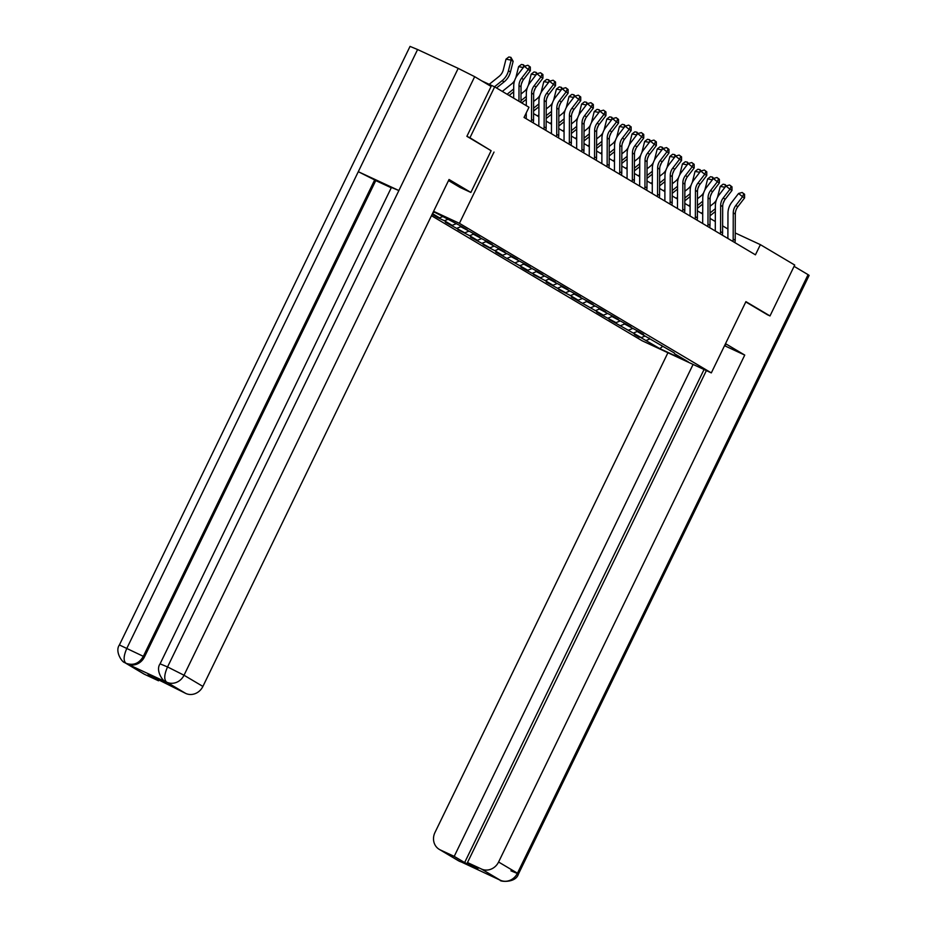 <?xml version="1.0" encoding="UTF-8"?>
<svg xmlns="http://www.w3.org/2000/svg" width="928" height="928" viewBox="0 0 928 928"><rect width="100%" height="100%" fill="white"/><g stroke="black" fill="none" stroke-linecap="round" stroke-linejoin="round"><path stroke-width="1.39" d="M431.474 215.69L642.106 340.762L711.324 372.894L459.418 223.323L433.596 211.329M674.308 352.965L636.724 331.238L643.545 334.405L638.696 331.528L624.115 323.756L630.947 326.923L626.098 324.046L611.517 316.274L618.338 319.441L613.489 316.564L598.908 308.792L605.74 311.959L600.892 309.082L586.31 301.31L593.131 304.477L588.282 301.6L573.701 293.816L580.534 296.995L575.685 294.118L561.104 286.334L567.924 289.513L563.076 286.624L548.494 278.852L555.327 282.019L550.478 279.142L535.897 271.37L542.718 274.537L537.869 271.66L523.288 263.888L530.12 267.055L525.271 264.178L510.69 256.406L517.511 259.573L512.662 256.696L498.081 248.913L504.913 252.091L500.064 249.214L485.483 241.431L492.304 244.609L487.455 241.721L472.874 233.949L479.706 237.116L474.858 234.239L460.276 226.467L467.097 229.634L462.248 226.757L433.457 211.607M674.528 353.696L688.263 361.85L659.831 348.638L639.52 336.806M432.471 213.637L439.594 217.871L432.761 214.693L437.61 217.581L444.442 220.748L452.191 225.353L445.37 222.186L464.8 232.835L457.968 229.668L469.649 235.712L477.398 240.317L470.577 237.15L490.007 247.799L483.175 244.632L494.856 250.676L502.605 255.281L495.784 252.114L527.812 270.257L520.991 267.078L525.84 269.967L540.421 277.739L533.588 274.572L545.27 280.616L553.018 285.221L546.198 282.054L565.628 292.703L558.795 289.536L570.476 295.58L578.225 300.185L571.404 297.018L603.432 315.16L596.611 311.982L601.46 314.87L616.041 322.642L609.209 319.476L641.248 337.606L634.416 334.44L639.264 337.316M491.121 150.719L469.939 137.762L494.659 86.872L528.995 107.254L524.042 117.438L755.438 254.829L760.38 244.656L735.22 232.974M661.699 345.471L661.931 346.202M641.248 337.606L644.983 336.087M633.488 333.001L637.165 331.505M649.101 337.989L649.322 338.72M628.639 330.124L632.386 328.593M620.89 325.519L624.556 324.023M636.492 330.507L636.724 331.238M616.041 322.642L619.776 321.111M608.281 318.037L611.958 316.541M623.894 323.025L624.115 323.756M603.432 315.16L607.179 313.629M595.683 310.555L599.349 309.047M611.285 315.543L611.517 316.274M590.834 307.678L594.57 306.147M583.074 303.073L586.751 301.565M598.688 308.061L598.908 308.792M578.225 300.185L581.972 298.665M570.476 295.58L574.142 294.083M586.078 300.579L586.31 301.31M565.628 292.703L569.363 291.183M557.867 288.098L561.544 286.601M573.481 293.086L573.701 293.816M553.018 285.221L556.765 283.701M545.27 280.616L548.935 279.119M560.872 285.604L561.104 286.334M540.421 277.739L544.156 276.208M532.66 273.134L536.338 271.637M548.274 278.122L548.494 278.852M527.812 270.257L531.558 268.726M520.063 265.652L523.728 264.155M535.665 270.64L535.897 271.37M515.214 262.775L518.949 261.244M507.454 258.17L511.131 256.662M523.067 263.158L523.288 263.888M502.605 255.281L506.352 253.762M494.856 250.676L498.522 249.18M510.458 255.676L510.69 256.406M490.007 247.799L493.742 246.28M482.247 243.194L485.924 241.698M497.86 248.182L498.081 248.913M477.398 240.317L481.145 238.798M469.649 235.712L473.315 234.216M485.251 240.7L485.483 241.431M464.8 232.835L468.536 231.304M457.04 228.23L460.717 226.734M472.654 233.218L472.874 233.949M452.191 225.353L455.938 223.822M444.442 220.748L448.108 219.252M460.044 225.736L460.276 226.467M439.594 217.871L443.271 216.363M432.854 212.848L434.594 212.141M469.939 137.762L467.132 136.462M494.659 86.872L481.713 80.864M767.189 314.638L769.996 315.938L794.716 265.037L760.38 244.656M769.996 315.938L745.926 301.646L711.324 372.894M494.009 152.064L459.418 223.323M727.923 229.007L722.61 225.864M715.314 221.525L710.013 218.382M702.716 214.043L697.404 210.888M690.107 206.561L684.806 203.406M677.51 199.079L672.197 195.924M664.9 191.597L659.599 188.442M652.303 184.104L646.99 180.96M639.694 176.622L634.392 173.478M627.096 169.14L621.783 165.996M614.487 161.658L609.186 158.502M601.889 154.176L596.576 151.02M589.28 146.694L583.979 143.538M576.682 139.212L571.37 136.056M564.073 131.718L558.772 128.574M551.476 124.236L546.163 121.092M538.866 116.754L533.565 113.61M659.831 348.638L662.464 346.527M646.097 340.483L649.762 338.987M518.949 101.303L519.007 85.631A11.322 10.301 120.7 0 1 521.559 78.265L528.31 69.507L524.297 66.259L517.557 75.017A16.982 15.451 -59.3 0 0 513.718 86.072L513.671 98.159M520.968 102.498L521.026 86.838A11.322 10.301 120.7 0 1 523.589 79.46L530.329 70.702L528.31 69.507L529.505 66.561L530.317 67.036L527.904 65.262L529.505 66.561M527.904 65.262L524.297 66.259M530.329 70.702L530.317 67.036M489.207 84.344L499.102 76.386A11.322 10.301 -59.3 0 0 503.324 69.797L506.004 59.148L508.857 56.968L510.899 57.362L513.138 61.329L510.458 71.978A16.982 15.451 120.7 0 1 504.113 81.873L496.515 87.974M513.138 61.329L511.119 60.134L508.428 70.783A16.982 15.451 120.7 0 1 502.094 80.678L494.485 86.791M510.899 57.362L511.119 60.134L506.004 59.148M160.08 663.845L167.55 666.942C164.198 674.517 163.862 679.551 166.553 682.068L165.393 681.488C162.794 681.256 155.347 670.318 160.08 663.845L391.419 187.444L398.878 190.542L458.2 68.382L474.672 76.676L491.109 86.443L466.888 136.323L491.132 150.707L470.867 192.444L460.102 187.456L448.63 180.635A25.485 0.974 -154.1 0 0 448.526 180.577M470.867 192.444L449.048 179.498L202.896 686.43A13.584 12.366 120.7 0 1 185.739 693.436L148.097 674.61L158.514 680.792L144.582 674.331A13.584 12.366 120.7 0 1 143.573 673.798L124.712 662.592A13.584 12.366 -59.3 0 0 125.709 663.126L144.582 674.331M124.712 662.592C122.171 662.43 114.643 651.468 119.399 644.96L410.037 46.4L417.6 49.532L358.289 171.692L374.668 179.939L143.341 656.34L144.432 656.989A13.584 12.366 120.7 0 1 127.275 663.984L167.492 682.672A13.584 12.366 120.7 0 1 166.483 682.138L165.393 681.488M458.2 68.382L417.6 49.532M474.672 76.676L184.022 675.236L167.55 666.942L398.878 190.542L358.289 171.692L126.962 648.092C123.598 655.644 123.238 660.678 125.872 663.184L125.709 663.126M158.514 680.792L159.048 679.702M391.256 187.781L375.759 180.589L144.432 656.989M375.759 180.589L374.668 179.939M724.78 345.193A25.485 0.974 -154.1 0 0 725.522 345.297A25.485 0.974 -154.1 0 0 724.977 344.775M724.536 345.692L744.743 355.076L498.591 862.019L517.453 873.213L808.091 274.665L794.078 266.336M725.522 343.662L744.743 355.076M667.928 352.744L434.977 832.474A13.584 12.366 -59.3 0 0 439.269 849.375A13.584 12.366 -59.3 0 0 440.278 849.909L454.21 856.382L693.088 364.437M808.091 274.665L809.123 275.407L518.474 873.956L510.91 870.824M704.05 369.518L464.638 862.564L477.92 868.736L467.492 862.541L481.435 869.014A13.584 12.366 -59.3 0 0 498.591 862.019M464.638 862.564L454.21 856.382M500.331 880.266L461.193 861.926M467.492 862.541L706.37 370.597M767.444 314.754L745.787 301.925M500.296 880.22A13.584 12.366 120.7 0 0 517.453 873.213L518.474 873.956C515.539 883.862 498.58 881.298 500.366 880.278L481.435 869.014M531.187 121.684A7.923 7.215 -59.3 0 0 531.524 119.41L531.605 93.125A11.322 10.301 120.7 0 1 534.168 85.747L540.908 76.989L536.906 73.741L530.155 82.499A16.982 15.451 -59.3 0 0 526.315 93.554L526.28 105.653M533.217 122.879A7.923 7.215 -59.3 0 0 533.542 120.617L533.635 94.32A11.322 10.301 120.7 0 1 536.187 86.942L542.926 78.184L540.908 76.989L542.103 74.043L542.915 74.518L540.502 72.744L542.103 74.043M526.257 112.891L526.234 118.738M540.502 72.744L536.906 73.741M542.926 78.184L542.915 74.518M543.796 129.166A7.923 7.215 -59.3 0 0 544.121 126.892L544.214 100.607A11.322 10.301 120.7 0 1 546.766 93.229L553.517 84.471L549.504 81.223L542.764 89.981A16.982 15.451 -59.3 0 0 538.924 101.036L538.832 126.22M545.815 130.361A7.923 7.215 -59.3 0 0 546.14 128.099L546.232 101.802A11.322 10.301 120.7 0 1 548.796 94.424L555.536 85.666L553.517 84.471L554.712 81.525L555.524 82.012L553.111 80.226L554.712 81.525M553.111 80.226L549.504 81.223M555.536 85.666L555.524 82.012M502.315 91.42L511.699 83.88A11.322 10.301 -59.3 0 0 514.68 80.376M515.794 77.778A11.322 10.301 -59.3 0 0 515.933 77.279L518.613 66.63L521.455 64.45L523.508 64.844L524.645 66.155M522.638 80.887A16.982 15.451 120.7 0 1 521.524 83.485M513.706 88.96L507.106 94.262M513.694 91.791L509.124 95.456M523.311 67.535L518.613 66.63M523.67 67.06L523.508 64.844M521.002 94.018L524.308 91.362A11.322 10.301 -59.3 0 0 527.278 87.858M528.392 85.26A11.322 10.301 -59.3 0 0 528.531 84.761L531.21 74.112L534.064 71.943L536.106 72.338L537.254 73.637M535.236 88.369A16.982 15.451 120.7 0 1 534.122 90.967M526.315 96.442L520.979 100.723M526.304 99.273L521.722 102.938M535.908 75.017L531.21 74.112M536.28 74.553L536.106 72.338M556.394 136.648A7.923 7.215 -59.3 0 0 556.73 134.386L556.812 108.089A11.322 10.301 120.7 0 1 559.375 100.711L566.115 91.953L562.113 88.705L555.362 97.463A16.982 15.451 -59.3 0 0 551.522 108.53L551.441 133.702M558.424 137.843A7.923 7.215 -59.3 0 0 558.749 135.581L558.842 109.284A11.322 10.301 120.7 0 1 561.394 101.918L568.133 93.16L566.115 91.953L567.31 89.007L568.122 89.494L565.709 87.708L567.31 89.007M565.709 87.708L562.113 88.705M568.133 93.16L568.122 89.494M569.003 144.13A7.923 7.215 -59.3 0 0 569.328 141.868L569.421 115.571A11.322 10.301 120.7 0 1 571.973 108.193L578.724 99.435L574.71 96.187L567.971 104.945A16.982 15.451 -59.3 0 0 564.131 116.012L564.038 141.184M571.022 145.325A7.923 7.215 -59.3 0 0 571.346 143.063L571.439 116.766A11.322 10.301 120.7 0 1 574.003 109.4L580.742 100.642L578.724 99.435L579.919 96.489L580.731 96.976L578.318 95.19L579.919 96.489M578.318 95.19L574.71 96.187M580.742 100.642L580.731 96.976M581.601 151.612A7.923 7.215 -59.3 0 0 581.937 149.35L582.018 123.053A11.322 10.301 120.7 0 1 584.582 115.687L591.322 106.917L587.32 103.669L580.568 112.439A16.982 15.451 -59.3 0 0 576.729 123.494L576.648 148.666M583.631 152.818A7.923 7.215 -59.3 0 0 583.956 150.545L584.048 124.259A11.322 10.301 120.7 0 1 586.6 116.882L593.34 108.124L591.322 106.917L592.516 103.982L593.328 104.458L590.916 102.683L592.516 103.982M590.916 102.683L587.32 103.669M593.34 108.124L593.328 104.458M533.6 101.5L536.906 98.844A11.322 10.301 -59.3 0 0 539.887 95.34M541.001 92.742A11.322 10.301 -59.3 0 0 541.14 92.243L543.82 81.594L546.662 79.425L548.715 79.82L549.852 81.13M547.845 95.851A16.982 15.451 120.7 0 1 546.731 98.461M538.913 103.924L533.577 108.205M538.901 106.755L533.577 111.035M548.518 82.511L543.82 81.594M548.877 82.035L548.715 79.82M546.209 108.982L549.515 106.326A11.322 10.301 -59.3 0 0 552.485 102.834M553.598 100.224A11.322 10.301 -59.3 0 0 553.738 99.725L556.417 89.076L559.271 86.907L561.312 87.302L562.461 88.612M560.442 103.333A16.982 15.451 120.7 0 1 559.329 105.943M551.522 111.406L546.186 115.687M551.51 114.237L546.174 118.517M537.521 115.954L538.878 114.863M561.115 89.993L556.417 89.076M561.486 89.517L561.312 87.302M558.807 116.464L562.113 113.808A11.322 10.301 -59.3 0 0 565.094 110.316M566.208 107.706A11.322 10.301 -59.3 0 0 566.347 107.207L569.026 96.57L571.868 94.389L573.922 94.784L575.058 96.094M573.052 110.826A16.982 15.451 120.7 0 1 571.938 113.425M564.12 118.888L558.784 123.169M564.108 121.719L558.784 125.999M550.13 123.436L551.476 122.357M573.724 97.475L569.026 96.57M574.084 96.999L573.922 94.784M594.21 159.094A7.923 7.215 -59.3 0 0 594.535 156.832L594.628 130.535A11.322 10.301 120.7 0 1 597.18 123.169L603.931 114.411L599.917 111.163L593.178 119.921A16.982 15.451 -59.3 0 0 589.338 130.976L589.245 156.159M596.228 160.3A7.923 7.215 -59.3 0 0 596.553 158.027L596.646 131.741A11.322 10.301 120.7 0 1 599.21 124.364L605.949 115.606L603.931 114.411L605.126 111.464L605.938 111.94L603.525 110.165L605.126 111.464M603.525 110.165L599.917 111.163M605.949 115.606L605.938 111.94M571.416 123.946L574.722 121.29A11.322 10.301 -59.3 0 0 577.692 117.798M578.805 115.2A11.322 10.301 -59.3 0 0 578.944 114.701L581.624 104.052L584.478 101.871L586.519 102.266L587.668 103.576M585.649 118.308A16.982 15.451 120.7 0 1 584.536 120.907M576.729 126.37L571.393 130.662M576.717 129.201L571.381 133.481M562.728 130.918L564.085 129.839M586.322 104.957L581.624 104.052M586.693 104.481L586.519 102.266M606.808 166.588A7.923 7.215 -59.3 0 0 607.144 164.314L607.225 138.017A11.322 10.301 120.7 0 1 609.789 130.651L616.528 121.893L612.526 118.645L605.775 127.403A16.982 15.451 -59.3 0 0 601.936 138.458L601.854 163.641M608.838 167.782A7.923 7.215 -59.3 0 0 609.162 165.52L609.255 139.223A11.322 10.301 120.7 0 1 611.807 131.846L618.547 123.088L616.528 121.893L617.723 118.946L618.535 119.422L616.122 117.647L617.723 118.946M616.122 117.647L612.526 118.645M618.547 123.088L618.535 119.422M584.014 131.428L587.32 128.783A11.322 10.301 -59.3 0 0 590.301 125.28M591.414 122.682A11.322 10.301 -59.3 0 0 591.554 122.183L594.233 111.534L597.075 109.353L599.128 109.748L600.265 111.058M598.258 125.79A16.982 15.451 120.7 0 1 597.145 128.389M589.326 133.864L583.99 138.144M589.315 136.683L583.99 140.975M575.337 138.411L576.682 137.321M598.931 112.439L594.233 111.534M599.291 111.963L599.128 109.748M619.417 174.07A7.923 7.215 -59.3 0 0 619.742 171.796L619.834 145.51A11.322 10.301 120.7 0 1 622.386 138.133L629.138 129.375L625.124 126.127L618.384 134.885A16.982 15.451 -59.3 0 0 614.545 145.94L614.452 171.123M621.435 175.264A7.923 7.215 -59.3 0 0 621.76 173.002L621.853 146.705A11.322 10.301 120.7 0 1 624.416 139.328L631.156 130.57L629.138 129.375L630.332 126.428L631.144 126.904L628.732 125.129L630.332 126.428M628.732 125.129L625.124 126.127M631.156 130.57L631.144 126.904M596.623 138.91L599.929 136.265A11.322 10.301 -59.3 0 0 602.898 132.762M604.012 130.164A11.322 10.301 -59.3 0 0 604.151 129.665L606.831 119.016L609.684 116.847L611.726 117.241L612.874 118.54M610.856 133.272A16.982 15.451 120.7 0 1 609.754 135.871M601.936 141.346L596.6 145.626M601.924 144.176L596.588 148.457M587.934 145.893L589.292 144.803M611.529 119.921L606.831 119.016M611.9 119.445L611.726 117.241M632.026 181.552A7.923 7.215 -59.3 0 0 632.351 179.278L632.432 152.992A11.322 10.301 120.7 0 1 634.996 145.615L641.735 136.857L637.733 133.609L630.982 142.367A16.982 15.451 -59.3 0 0 627.142 153.433L627.061 178.605M634.044 182.746A7.923 7.215 -59.3 0 0 634.369 180.484L634.462 154.187A11.322 10.301 120.7 0 1 637.014 146.821L643.754 138.052L641.735 136.857L642.93 133.91L643.742 134.398L641.329 132.611L642.93 133.91M641.329 132.611L637.733 133.609M643.754 138.052L643.742 134.398M609.22 146.404L612.526 143.747A11.322 10.301 -59.3 0 0 615.508 140.244M616.621 137.646A11.322 10.301 -59.3 0 0 616.76 137.147L619.44 126.498L622.282 124.329L624.335 124.723L625.472 126.022M623.465 140.754A16.982 15.451 120.7 0 1 622.352 143.353M614.533 148.828L609.197 153.108M614.522 151.658L609.197 155.939M600.544 153.375L601.889 152.285M624.138 127.403L619.44 126.498M624.498 126.939L624.335 124.723M644.624 189.034A7.923 7.215 -59.3 0 0 644.948 186.772L645.041 160.474A11.322 10.301 120.7 0 1 647.593 153.097L654.344 144.339L650.331 141.091L643.591 149.849A16.982 15.451 -59.3 0 0 639.752 160.915L639.659 186.087M646.642 190.228A7.923 7.215 -59.3 0 0 646.967 187.966L647.06 161.669A11.322 10.301 120.7 0 1 649.623 154.303L656.363 145.545L654.344 144.339L655.539 141.392L656.351 141.88L653.938 140.093L655.539 141.392M653.938 140.093L650.331 141.091M656.363 145.545L656.351 141.88M621.83 153.886L625.136 151.229A11.322 10.301 -59.3 0 0 628.105 147.726M629.219 145.128A11.322 10.301 -59.3 0 0 629.358 144.629L632.038 133.98L634.891 131.811L636.933 132.205L638.081 133.516M636.063 148.236A16.982 15.451 120.7 0 1 634.961 150.846M627.142 156.31L621.806 160.59M627.131 159.14L621.795 163.421M613.141 160.857L614.498 159.767M636.736 134.896L632.038 133.98M637.107 134.421L636.933 132.205M657.233 196.516A7.923 7.215 -59.3 0 0 657.558 194.254L657.639 167.956A11.322 10.301 120.7 0 1 660.202 160.579L666.942 151.821L662.94 148.573L656.189 157.331A16.982 15.451 -59.3 0 0 652.349 168.397L652.268 193.569M659.251 197.722A7.923 7.215 -59.3 0 0 659.576 195.448L659.669 169.151A11.322 10.301 120.7 0 1 662.221 161.785L668.96 153.027L666.942 151.821L668.137 148.886L668.949 149.362L666.536 147.587L668.137 148.886M666.536 147.587L662.94 148.573M668.96 153.027L668.949 149.362M634.427 161.368L637.733 158.711A11.322 10.301 -59.3 0 0 640.714 155.22M641.828 152.61A11.322 10.301 -59.3 0 0 641.967 152.111L644.647 141.474L647.489 139.293L649.542 139.687L650.679 140.998M648.672 155.718A16.982 15.451 120.7 0 1 647.558 158.328M639.74 163.792L634.404 168.072M639.728 166.622L634.404 170.903M625.75 168.339L627.096 167.249M649.345 142.378L644.647 141.474M649.704 141.903L649.542 139.687M669.83 203.998A7.923 7.215 -59.3 0 0 670.155 201.736L670.248 175.438A11.322 10.301 120.7 0 1 672.8 168.072L679.551 159.303L675.538 156.055L668.798 164.824A16.982 15.451 -59.3 0 0 664.958 175.879L664.866 201.051M671.849 205.204A7.923 7.215 -59.3 0 0 672.174 202.93L672.266 176.645A11.322 10.301 120.7 0 1 674.83 169.267L681.57 160.509L679.551 159.303L680.746 156.368L681.558 156.844L679.145 155.069L680.746 156.368M679.145 155.069L675.538 156.055M681.57 160.509L681.558 156.844M647.036 168.85L650.342 166.193A11.322 10.301 -59.3 0 0 653.312 162.702M654.426 160.092A11.322 10.301 -59.3 0 0 654.565 159.593L657.244 148.956L660.098 146.775L662.14 147.169L663.288 148.48M661.27 163.212A16.982 15.451 120.7 0 1 660.168 165.81M652.349 171.274L647.013 175.554M652.338 174.104L647.002 178.385M638.348 175.821L639.705 174.742M661.942 149.86L657.244 148.956M662.314 149.385L662.14 147.169M682.44 211.48A7.923 7.215 -59.3 0 0 682.764 209.218L682.846 182.92A11.322 10.301 120.7 0 1 685.409 175.554L692.149 166.796L688.147 163.548L681.396 172.306A16.982 15.451 -59.3 0 0 677.556 183.361L677.475 208.545M684.458 212.686A7.923 7.215 -59.3 0 0 684.783 210.412L684.876 184.127A11.322 10.301 120.7 0 1 687.428 176.749L694.167 167.991L692.149 166.796L693.344 163.85L694.156 164.326L691.743 162.551L693.344 163.85M691.743 162.551L688.147 163.548M694.167 167.991L694.156 164.326M659.634 176.332L662.94 173.675A11.322 10.301 -59.3 0 0 665.921 170.184M667.035 167.585A11.322 10.301 -59.3 0 0 667.174 167.086L669.854 156.438L672.696 154.257L674.749 154.651L675.886 155.962M673.879 170.694A16.982 15.451 120.7 0 1 672.765 173.292M664.947 178.756L659.611 183.048M664.935 181.586L659.611 185.878M650.957 183.315L652.303 182.224M674.552 157.342L669.854 156.438M674.911 156.867L674.749 154.651M695.037 218.973A7.923 7.215 -59.3 0 0 695.362 216.7L695.455 190.414A11.322 10.301 120.7 0 1 698.007 183.036L704.758 174.278L700.744 171.03L694.005 179.788A16.982 15.451 -59.3 0 0 690.165 190.843L690.072 216.027M697.056 220.168A7.923 7.215 -59.3 0 0 697.38 217.906L697.473 191.609A11.322 10.301 120.7 0 1 700.037 184.231L706.776 175.473L704.758 174.278L705.953 171.332L706.765 171.808L704.352 170.033L705.953 171.332M704.352 170.033L700.744 171.03M706.776 175.473L706.765 171.808M672.243 183.814L675.549 181.169A11.322 10.301 -59.3 0 0 678.519 177.666M679.632 175.067A11.322 10.301 -59.3 0 0 679.772 174.568L682.451 163.92L685.305 161.739L687.346 162.133L688.495 163.444M686.476 178.176A16.982 15.451 120.7 0 1 685.374 180.774M677.556 186.25L672.22 190.53M677.544 189.08L672.208 193.36M663.555 190.797L664.912 189.706M687.149 164.824L682.451 163.92M687.52 164.349L687.346 162.133M707.646 226.455A7.923 7.215 -59.3 0 0 707.971 224.182L708.052 197.896A11.322 10.301 120.7 0 1 710.616 190.518L717.356 181.76L713.354 178.512L706.602 187.27A16.982 15.451 -59.3 0 0 702.763 198.325L702.682 223.509M709.665 227.65A7.923 7.215 -59.3 0 0 709.99 225.388L710.082 199.091A11.322 10.301 120.7 0 1 712.634 191.713L719.374 182.955L717.356 181.76L718.55 178.814L719.362 179.29L716.95 177.515L718.55 178.814M716.95 177.515L713.354 178.512M719.374 182.955L719.362 179.29M684.841 191.296L688.147 188.651A11.322 10.301 -59.3 0 0 691.128 185.148M692.242 182.549A11.322 10.301 -59.3 0 0 692.381 182.05L695.06 171.402L697.902 169.232L699.956 169.627L701.092 170.926M699.086 185.658A16.982 15.451 120.7 0 1 697.972 188.256M690.154 193.732L684.818 198.012M690.142 196.562L684.818 200.842M676.164 198.279L677.51 197.188M699.758 172.306L695.06 171.402M700.118 171.842L699.956 169.627M720.244 233.937A7.923 7.215 -59.3 0 0 720.569 231.675L720.662 205.378A11.322 10.301 120.7 0 1 723.214 198L729.965 189.242L725.951 185.994L719.212 194.752A16.982 15.451 -59.3 0 0 715.372 205.819L715.279 230.991M722.262 235.132A7.923 7.215 -59.3 0 0 722.587 232.87L722.68 206.573A11.322 10.301 120.7 0 1 725.244 199.207L731.983 190.437L729.965 189.242L731.16 186.296L731.972 186.783L729.559 184.997L731.16 186.296M729.559 184.997L725.951 185.994M731.983 190.437L731.972 186.783M697.45 198.789L700.756 196.133A11.322 10.301 -59.3 0 0 703.726 192.63M704.839 190.031A11.322 10.301 -59.3 0 0 704.978 189.532L707.658 178.884L710.512 176.714L712.553 177.109L713.702 178.42M711.683 193.14A16.982 15.451 120.7 0 1 710.581 195.738M702.763 201.214L697.427 205.494M702.751 204.044L697.415 208.324M688.762 205.761L690.119 204.67M712.356 179.8L707.658 178.884M712.727 179.324L712.553 177.109M732.853 241.419A7.923 7.215 -59.3 0 0 733.178 239.157L733.259 212.86A11.322 10.301 120.7 0 1 735.823 205.482L742.562 196.724L738.56 193.476L731.809 202.234A16.982 15.451 -59.3 0 0 727.97 213.301L727.888 238.473M734.872 242.614A7.923 7.215 -59.3 0 0 735.196 240.352L735.289 214.055A11.322 10.301 120.7 0 1 737.841 206.689L744.581 197.931L742.562 196.724L743.757 193.778L744.569 194.265L742.156 192.479L743.757 193.778M742.156 192.479L738.56 193.476M744.581 197.931L744.569 194.265M710.048 206.271L713.354 203.615A11.322 10.301 -59.3 0 0 716.335 200.123M717.448 197.513A11.322 10.301 -59.3 0 0 717.588 197.014L720.267 186.366L723.109 184.196L725.162 184.591L726.299 185.902M724.292 200.622A16.982 15.451 120.7 0 1 723.179 203.232M715.36 208.696L710.024 212.976M715.349 211.526L710.024 215.806M701.371 213.243L702.716 212.152M724.965 187.282L720.267 186.366M725.325 186.806L725.162 184.591M519.007 85.631L521.026 86.838M521.559 78.265L523.589 79.46M510.458 71.978L508.428 70.783M504.113 81.873L502.094 80.678M127.275 663.984L125.872 663.184M185.739 693.436L166.553 682.068M166.402 682.022L167.492 682.672M166.866 682.231A13.584 12.366 120.7 0 0 184.022 675.236L202.896 686.43M119.399 644.96L143.341 656.34C139.223 663.439 133.504 665.77 126.185 663.346M440.278 849.909L459.604 861.323M459.65 861.37L458.13 860.581A13.584 12.366 -59.3 0 0 459.14 861.103M531.605 93.125L533.635 94.32M534.168 85.747L536.187 86.942M531.524 119.41L533.542 120.617M544.214 100.607L546.232 101.802M546.766 93.229L548.796 94.424M544.121 126.892L546.14 128.099M556.812 108.089L558.842 109.284M559.375 100.711L561.394 101.918M556.73 134.386L558.749 135.581M569.421 115.571L571.439 116.766M571.973 108.193L574.003 109.4M569.328 141.868L571.346 143.063M582.018 123.053L584.048 124.259M584.582 115.687L586.6 116.882M581.937 149.35L583.956 150.545M594.628 130.535L596.646 131.741M597.18 123.169L599.21 124.364M594.535 156.832L596.553 158.027M607.225 138.017L609.255 139.223M609.789 130.651L611.807 131.846M607.144 164.314L609.162 165.52M619.834 145.51L621.853 146.705M622.386 138.133L624.416 139.328M619.742 171.796L621.76 173.002M632.432 152.992L634.462 154.187M634.996 145.615L637.014 146.821M632.351 179.278L634.369 180.484M645.041 160.474L647.06 161.669M647.593 153.097L649.623 154.303M644.948 186.772L646.967 187.966M657.639 167.956L659.669 169.151M660.202 160.579L662.221 161.785M657.558 194.254L659.576 195.448M670.248 175.438L672.266 176.645M672.8 168.072L674.83 169.267M670.155 201.736L672.174 202.93M682.846 182.92L684.876 184.127M685.409 175.554L687.428 176.749M682.764 209.218L684.783 210.412M695.455 190.414L697.473 191.609M698.007 183.036L700.037 184.231M695.362 216.7L697.38 217.906M708.052 197.896L710.082 199.091M710.616 190.518L712.634 191.713M707.971 224.182L709.99 225.388M720.662 205.378L722.68 206.573M723.214 198L725.244 199.207M720.569 231.675L722.587 232.87M733.259 212.86L735.289 214.055M735.823 205.482L737.841 206.689M733.178 239.157L735.196 240.352M459.685 861.393L461.715 862.158M439.269 849.375L458.13 860.581M498.823 879.466L498.22 879.118"/></g></svg>
